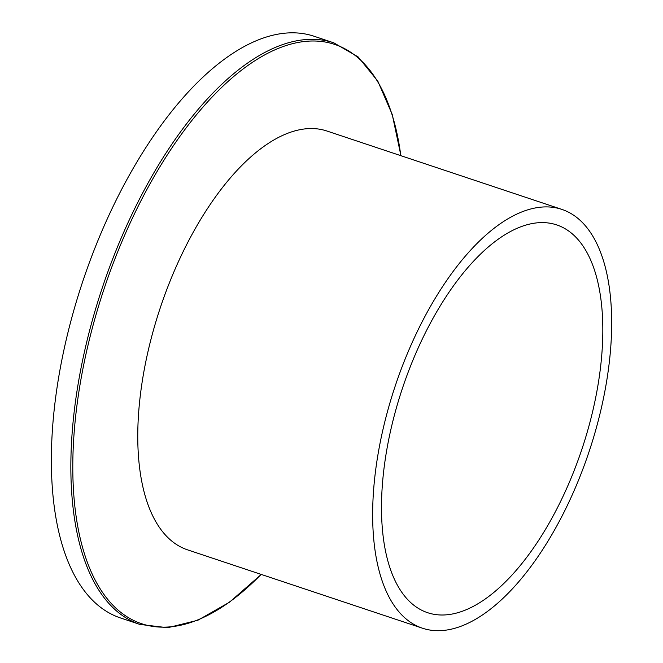 <?xml version="1.0" encoding="UTF-8"?>
<svg xmlns="http://www.w3.org/2000/svg" width="663" height="663" viewBox="0 0 663 663"><rect width="100%" height="100%" fill="white"/><g stroke="black" fill="none" stroke-linecap="round" stroke-linejoin="round"><path stroke-width="0.99" d="M333.87 42.863L314.32 36.332A306.53 142.106 108.4 0 0 82.519 282.148A306.53 142.106 108.4 0 0 120.318 617.891L139.876 624.422A306.53 142.106 -71.6 0 1 77.074 390.54A306.53 142.106 -71.6 0 1 333.87 42.863L358.119 56.919L377.794 81.101L392.223 114.434L400.949 155.714M598.672 380.852A204.353 94.734 108.4 0 0 556.804 224.939A204.353 94.734 108.4 0 0 402.267 388.816A204.353 94.734 108.4 0 0 427.469 612.645A204.353 94.734 108.4 0 0 598.672 380.852M607.192 377.819A220.704 102.317 108.4 0 0 561.975 209.433A220.704 102.317 108.4 0 0 395.082 386.413A220.704 102.317 108.4 0 0 422.298 628.151A220.704 102.317 108.4 0 0 607.192 377.819M561.975 209.433L327.099 131.075A220.704 102.317 108.4 0 0 160.197 308.063A220.704 102.317 108.4 0 0 187.422 549.801L422.298 628.151M400.817 155.672A305.32 141.542 108.4 0 0 210.353 98.92A305.32 141.542 108.4 0 0 74.745 505.43A305.32 141.542 108.4 0 0 261.139 574.39M139.876 624.422L167.706 627.728L197.955 620.203L229.506 602.203L261.263 574.431"/></g></svg>

